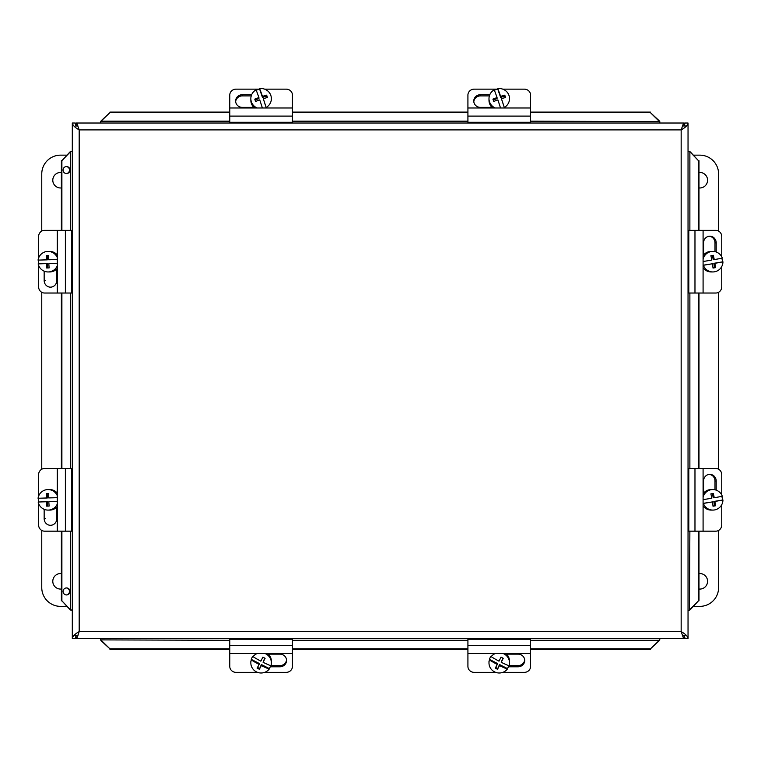 <?xml version="1.0" encoding="UTF-8"?>
<svg xmlns="http://www.w3.org/2000/svg" width="761" height="761" viewBox="0 0 761 761"><rect width="100%" height="100%" fill="white"/><g stroke="black" fill="none" stroke-linecap="round" stroke-linejoin="round"><path stroke-width="1.14" d="M497.789 89.189L497.789 88.637A18.664 1.046 71.5 0 1 500.633 96.371A18.721 3.082 -19 0 1 504.781 95.154L504.781 96.048L500.633 97.437L497.789 89.189A10.264 10.112 180 0 0 494.403 90.293M500.633 97.437L500.633 96.371M504.781 95.154A17.684 0.989 71.5 0 1 505.589 97.494A18.721 3.082 161 0 0 501.432 98.711L504.277 107.463A18.664 1.046 71.5 0 0 501.432 98.711M505.314 97.57L504.781 96.048M500.51 107.976A18.664 1.046 -108.5 0 0 497.875 99.9A18.721 3.082 161 0 0 493.727 101.47A17.684 0.989 -108.5 0 0 492.919 99.13A18.721 3.082 -19 0 1 497.066 97.57A18.664 1.046 -108.5 0 0 494.222 89.836A10.264 10.112 180 0 0 488.99 98.645L488.99 100.281A10.264 10.112 180 0 0 491.948 107.377M497.066 97.57L497.066 98.626L493.195 99.929M495.297 107.976A10.264 10.112 180 0 1 488.99 98.645M497.789 88.637A10.264 10.112 180 0 1 504.277 107.463M507.349 668.538L507.349 669.09A18.664 2.873 -152.2 0 1 499.501 665.59A18.721 1.493 117.1 0 1 497.485 669.252L499.501 664.524L507.349 668.538A10.264 10.112 0 0 0 508.909 665.742M499.501 664.524L499.501 665.59M497.485 669.252A17.684 2.73 -152.2 0 1 495.259 668.12A18.721 1.493 -62.9 0 0 497.275 664.448L497.275 663.392L489.428 659.387A10.264 10.112 0 0 1 491.159 656.096L491.159 656.648A18.664 2.873 27.8 0 0 499.007 661.166A18.721 1.493 -62.9 0 0 501.023 657.162A17.684 2.73 27.8 0 0 503.249 658.294A18.721 1.493 117.1 0 1 501.233 662.298A18.664 2.873 27.8 0 0 509.08 665.799A10.264 10.112 0 0 0 509.518 662.869L509.518 661.233A10.264 10.112 0 0 0 506.55 654.127M495.649 667.426L497.485 668.367M497.275 664.448A18.664 2.873 -152.2 0 1 489.428 659.939L489.428 659.387M501.233 662.298L502.878 658.113M491.159 656.648A10.264 10.112 0 0 1 495.325 653.528M503.183 653.528A10.264 10.112 0 0 1 509.518 662.869M507.349 669.09A10.264 10.112 0 0 1 489.428 659.939M467.92 107.976L467.92 122.264L530.588 122.264L530.588 107.976L467.92 107.976L467.92 95.096A6.269 5.955 180 0 1 474.189 89.151L497.789 89.151M530.588 107.976L530.588 95.096A6.269 5.955 180 0 0 524.319 89.151L502.764 89.151M494.079 107.377L480.448 107.377A6.668 6.335 180 0 1 473.78 101.051A6.668 6.335 180 0 1 480.448 94.716L489.799 94.716M489.371 95.896L480.448 95.896A6.668 6.335 -0 0 0 473.818 101.641M530.588 653.528L530.588 639.24L467.92 639.24L467.92 653.528L530.588 653.528L530.588 666.408A6.269 5.955 -0 0 1 524.319 672.363L502.793 672.363M467.92 653.528L467.92 666.408A6.269 5.955 -0 0 0 474.189 672.363L495.715 672.363M504.41 654.127L518.051 654.127A6.668 6.335 -0 0 1 524.719 660.462A6.668 6.335 -0 0 1 518.051 666.788L508.462 666.788M509.138 665.609L518.051 665.609A6.668 6.335 180 0 0 524.69 659.873M259.644 89.189L259.644 88.637A18.664 1.046 71.5 0 1 262.488 96.371A18.721 3.082 -19 0 1 266.635 95.154L266.635 96.048L262.488 97.437L259.644 89.189A10.264 10.112 180 0 0 256.257 90.293M262.488 97.437L262.488 96.371M266.635 95.154A17.684 0.989 71.5 0 1 267.444 97.494A18.721 3.082 161 0 0 263.287 98.711L266.131 107.463A18.664 1.046 71.5 0 0 263.287 98.711M267.168 97.57L266.635 96.048M262.364 107.976A18.664 1.046 -108.5 0 0 259.729 99.9A18.721 3.082 161 0 0 255.572 101.47A17.684 0.989 -108.5 0 0 254.773 99.13A18.721 3.082 -19 0 1 258.921 97.57A18.664 1.046 -108.5 0 0 256.077 89.836A10.264 10.112 180 0 0 250.845 98.645L250.845 100.281A10.264 10.112 180 0 0 253.803 107.377M258.921 97.57L258.921 98.626L255.049 99.929M257.151 107.976A10.264 10.112 180 0 1 250.845 98.645M259.644 88.637A10.264 10.112 180 0 1 266.131 107.463M269.204 668.538L269.204 669.09A18.664 2.873 -152.2 0 1 261.356 665.59A18.721 1.493 117.1 0 1 259.339 669.252L261.356 664.524L269.204 668.538A10.264 10.112 0 0 0 270.764 665.742M261.356 664.524L261.356 665.59M259.339 669.252A17.684 2.73 -152.2 0 1 257.113 668.12A18.721 1.493 -62.9 0 0 259.13 664.448L259.13 663.392L251.282 659.387A10.264 10.112 0 0 1 253.013 656.096L253.013 656.648A18.664 2.873 27.8 0 0 260.861 661.166A18.721 1.493 -62.9 0 0 262.878 657.162A17.684 2.73 27.8 0 0 265.104 658.294A18.721 1.493 117.1 0 1 263.087 662.298A18.664 2.873 27.8 0 0 270.935 665.799A10.264 10.112 0 0 0 271.373 662.869L271.373 661.233A10.264 10.112 0 0 0 268.405 654.127M257.494 667.426L259.339 668.367M259.13 664.448A18.664 2.873 -152.2 0 1 251.282 659.939L251.282 659.387M263.087 662.298L264.733 658.113M253.013 656.648A10.264 10.112 0 0 1 257.18 653.528M265.037 653.528A10.264 10.112 0 0 1 271.373 662.869M269.204 669.09A10.264 10.112 0 0 1 251.282 659.939M229.774 107.976L229.774 122.264L292.443 122.264L292.443 107.976L229.774 107.976L229.774 95.096A6.269 5.955 180 0 1 236.043 89.151L259.644 89.151M292.443 107.976L292.443 95.096A6.269 5.955 180 0 0 286.174 89.151L264.619 89.151M255.934 107.377L242.302 107.377A6.668 6.335 180 0 1 235.634 101.051A6.668 6.335 180 0 1 242.302 94.716L251.644 94.716M251.225 95.896L242.302 95.896A6.668 6.335 -0 0 0 235.663 101.641M292.443 653.528L292.443 639.24L229.774 639.24L229.774 653.528L292.443 653.528L292.443 666.408A6.269 5.955 -0 0 1 286.174 672.363L264.647 672.363M229.774 653.528L229.774 666.408A6.269 5.955 -0 0 0 236.043 672.363L257.56 672.363M266.264 654.127L279.905 654.127A6.668 6.335 -0 0 1 286.574 660.462A6.668 6.335 -0 0 1 279.905 666.788L270.317 666.788M270.992 665.609L279.905 665.609A6.668 6.335 180 0 0 286.545 659.873M703.088 261.508A18.664 0.552 -9.7 0 0 711.811 260.053A18.721 3.206 -100 0 0 710.898 255.725A17.684 0.523 -9.7 0 0 713.333 255.296A18.721 3.206 80 0 1 714.246 259.615L713.19 259.615L712.467 255.449M714.246 259.615A18.664 0.552 -9.7 0 0 722.313 258.103A10.264 10.112 -90 0 0 712.838 251.415L711.212 251.415A10.264 10.112 -90 0 0 703.088 255.572M715.454 267.644L714.56 267.644L713.818 263.325L722.95 261.803A18.664 0.552 170.3 0 1 714.883 263.325A18.721 3.206 80 0 1 715.454 267.644A17.684 0.523 170.3 0 1 713.019 268.072A18.721 3.206 -100 0 0 712.448 263.753A18.664 0.552 170.3 0 1 703.364 265.266L703.088 265.266M712.448 263.753L703.088 265.218M713.818 263.325L714.883 263.325M713 267.92L714.56 267.644M721.799 258.207A10.264 10.112 -90 0 1 722.398 261.803M722.95 261.803A10.264 10.112 -90 0 1 703.364 265.266M703.088 258.987A10.264 10.112 -90 0 1 712.838 251.415M712.838 271.953L711.212 271.953A10.264 10.112 -90 0 1 703.088 267.796M703.088 230.355L688.81 230.355L688.81 293.023L703.088 293.023L703.088 230.355L715.816 230.355A6.269 5.945 -90 0 1 721.751 236.614L721.751 256.847M703.088 293.023L715.816 293.023A6.269 5.945 -90 0 0 721.751 286.754L721.751 266.531M703.545 254.992L703.545 242.883A6.668 6.326 -90 0 1 709.87 236.214A6.668 6.326 -90 0 1 716.196 242.883L716.196 251.996M714.998 251.653L714.998 242.883A6.668 6.326 90 0 0 709.271 236.243M57.265 293.023L71.534 293.023L71.534 230.355L57.265 230.355L57.265 293.023L44.538 293.023A6.269 5.945 90 0 1 38.592 286.754L38.592 265.342M57.265 230.355L44.538 230.355A6.269 5.945 90 0 0 38.592 236.614L38.592 258.036M38.592 263.192L38.592 263.858M56.799 268.966L56.799 280.486A6.668 6.326 90 0 1 50.483 287.154A6.668 6.326 90 0 1 44.157 280.486L44.157 271.163M57.265 263.277L48.828 263.525A18.721 3.253 88.2 0 0 49.132 267.91L46.659 267.986A18.721 3.253 -91.8 0 1 46.354 263.601L47.42 263.601L47.553 267.958M46.354 263.601L38.164 263.877A10.264 10.112 90 0 0 48.038 271.953L49.674 271.953A10.264 10.112 90 0 0 57.265 268.471M46.278 255.458L47.172 255.458L47.306 259.843L38.05 260.119L46.24 259.843A18.721 3.253 -91.8 0 1 46.278 255.458L48.752 255.382A18.721 3.253 88.2 0 0 48.714 259.767L57.265 259.52M48.714 259.767L57.265 259.539M47.306 259.843L46.24 259.843M48.752 255.411L47.172 255.458M38.716 263.858A10.264 10.112 90 0 1 38.602 260.119M38.05 260.119A10.264 10.112 90 0 1 57.265 257.475M57.265 265.893A10.264 10.112 90 0 1 48.038 271.953M48.038 251.415L49.674 251.415A10.264 10.112 90 0 1 57.265 254.906M703.088 499.654A18.664 0.552 -9.7 0 0 711.811 498.198A18.721 3.206 -100 0 0 710.898 493.87A17.684 0.523 -9.7 0 0 713.333 493.442A18.721 3.206 80 0 1 714.246 497.761L713.19 497.761L712.467 493.594M714.246 497.761A18.664 0.552 -9.7 0 0 722.313 496.248A10.264 10.112 -90 0 0 712.838 489.561L711.212 489.561A10.264 10.112 -90 0 0 703.088 493.718M715.454 505.789L714.56 505.789L713.818 501.47L722.95 499.958A18.664 0.552 170.3 0 1 714.883 501.47A18.721 3.206 80 0 1 715.454 505.789A17.684 0.523 170.3 0 1 713.019 506.217A18.721 3.206 -100 0 0 712.448 501.899A18.664 0.552 170.3 0 1 703.364 503.411L703.088 503.411M712.448 501.899L703.088 503.363M713.818 501.47L714.883 501.47M713 506.065L714.56 505.789M721.799 496.353A10.264 10.112 -90 0 1 722.398 499.958M722.95 499.958A10.264 10.112 -90 0 1 703.364 503.411M703.088 497.142A10.264 10.112 -90 0 1 712.838 489.561M712.838 510.098L711.212 510.098A10.264 10.112 -90 0 1 703.088 505.941M703.088 468.5L688.81 468.5L688.81 531.168L703.088 531.168L703.088 468.5L715.816 468.5A6.269 5.945 -90 0 1 721.751 474.759L721.751 494.992M703.088 531.168L715.816 531.168A6.269 5.945 -90 0 0 721.751 524.9L721.751 504.676M703.545 493.138L703.545 481.028A6.668 6.326 -90 0 1 709.87 474.36A6.668 6.326 -90 0 1 716.196 481.028L716.196 490.151M714.998 489.799L714.998 481.028A6.668 6.326 90 0 0 709.271 474.388M57.265 531.168L71.534 531.168L71.534 468.5L57.265 468.5L57.265 531.168L44.538 531.168A6.269 5.945 90 0 1 38.592 524.9L38.592 503.487M57.265 468.5L44.538 468.5A6.269 5.945 90 0 0 38.592 474.759L38.592 496.182M38.592 501.337L38.592 502.003M56.799 507.111L56.799 518.631A6.668 6.326 90 0 1 50.483 525.299A6.668 6.326 90 0 1 44.157 518.631L44.157 509.309M57.265 501.423L48.828 501.67A18.721 3.253 88.2 0 0 49.132 506.055L46.659 506.132A18.721 3.253 -91.8 0 1 46.354 501.746L47.42 501.746L47.553 506.103M46.354 501.746L38.164 502.022A10.264 10.112 90 0 0 48.038 510.098L49.674 510.098A10.264 10.112 90 0 0 57.265 506.617M46.278 493.604L47.172 493.604L47.306 497.989L38.05 498.265L46.24 497.989A18.721 3.253 -91.8 0 1 46.278 493.604L48.752 493.528A18.721 3.253 88.2 0 0 48.714 497.913L57.265 497.665M48.714 497.913L57.265 497.684M47.306 497.989L46.24 497.989M48.752 493.556L47.172 493.604M38.716 502.003A10.264 10.112 90 0 1 38.602 498.265M38.05 498.265A10.264 10.112 90 0 1 57.265 495.62M57.265 504.039A10.264 10.112 90 0 1 48.038 510.098M48.038 489.561L49.674 489.561A10.264 10.112 90 0 1 57.265 493.052M75.263 125.984L77.983 125.984M682.37 125.984L686.517 125.984M685.081 635.521L682.37 635.521M77.983 635.521L73.827 635.521M76.129 125.984L75.263 123.025L72.305 123.025C72.723 125.318 75.016 127.601 79.182 129.893L77.061 123.862L76.071 123.025L684.282 123.025L683.292 123.862L681.162 129.893L79.182 129.893L79.182 631.611L681.162 631.611L683.292 637.642L684.282 638.479L76.071 638.479L77.061 637.642L79.182 631.611C75.016 633.903 72.723 636.186 72.305 638.479L72.305 123.025M76.129 635.521L75.263 638.479L72.305 638.479M76.071 635.644L76.071 638.479M688.039 123.025L688.039 638.479C687.63 636.186 685.338 633.903 681.162 631.611L681.162 129.893C685.338 127.601 687.63 125.318 688.039 123.025L685.081 123.025L684.215 125.984M684.215 635.521L685.081 638.479L688.039 638.479M76.071 125.86L76.071 123.025M684.282 125.86L684.282 123.025M684.282 635.644L684.282 638.479M100.547 121.922L101.251 120.666L100.547 123.025M101.251 120.666L109.965 112.609L100.547 121.617M530.588 121.18L659.806 121.617L659.093 120.666L659.806 121.922M71.211 610.246L69.955 609.542L72.305 610.246L72.305 151.258L69.955 151.962L71.211 151.258M69.955 609.542L61.888 600.829L70.906 610.246M70.906 151.258L61.888 160.676L69.955 151.962M689.875 531.168L689.447 610.246L690.389 609.542L689.143 610.246M689.143 151.258L690.389 151.962L688.039 151.258M690.389 151.962L698.455 160.676L689.447 151.258M659.806 639.582L659.093 640.838L659.806 638.479M659.093 640.838L650.389 648.895L659.806 639.887M229.774 640.324L100.547 639.887L101.251 640.838L100.547 639.582M66.274 173.565A3.51 3.453 90 0 0 69.479 170.064A3.51 3.453 90 0 0 66.274 166.564M66.53 173.575A3.51 3.453 -90 0 1 63.077 170.064A3.51 3.453 -90 0 1 66.53 166.554A3.51 3.453 -90 0 1 69.993 170.064A3.51 3.453 -90 0 1 66.53 173.575M66.274 594.94A3.51 3.453 90 0 0 69.479 591.44A3.51 3.453 90 0 0 66.274 587.939M66.53 594.95A3.51 3.453 -90 0 1 63.077 591.44A3.51 3.453 -90 0 1 66.53 587.93A3.51 3.453 -90 0 1 69.993 591.44A3.51 3.453 -90 0 1 66.53 594.95M101.251 640.324L109.965 648.895L101.251 640.838M689.875 609.542L698.455 600.829L690.389 609.542M659.093 121.18L650.389 112.609L659.093 120.666M100.547 639.887L100.547 638.479M698.969 600.829L698.969 531.168M698.969 468.5L698.969 293.023M698.969 230.355L698.969 160.676M689.447 610.246L688.039 610.246M659.806 121.617L659.806 123.025M61.888 160.676L61.888 230.355M61.888 293.023L61.888 468.5M61.888 531.168L61.888 600.829M61.375 160.676L61.375 230.355M61.375 293.023L61.375 468.5M61.375 531.168L61.375 600.829M698.455 600.829L698.455 531.168M698.455 468.5L698.455 293.023M698.455 230.355L698.455 160.676M650.389 112.609L530.588 112.609M467.92 112.609L292.443 112.609M229.774 112.609L109.965 112.609M650.389 112.095L530.588 112.095M467.92 112.095L292.443 112.095M229.774 112.095L109.965 112.095M109.965 648.895L229.774 648.895M292.443 648.895L467.92 648.895M530.588 648.895L650.389 648.895M109.965 649.409L229.774 649.409M292.443 649.409L467.92 649.409M530.588 649.409L650.389 649.409M41.76 231.078L41.76 173.946A18.797 18.797 0 0 1 60.566 155.149L66.825 155.149M61.375 187.938A7.772 7.772 0 0 1 52.804 180.623A7.772 7.772 0 0 1 61.375 172.49M61.375 589.033A7.772 7.772 0 0 1 52.804 581.708A7.772 7.772 0 0 1 61.375 573.575M66.835 606.374L60.566 606.374A18.797 18.797 0 0 1 41.76 587.568L41.76 530.446M41.76 469.223L41.76 292.3M718.603 530.436L718.603 587.568A18.797 18.797 0 0 1 699.797 606.374L693.509 606.374M698.969 573.575A7.772 7.772 0 0 1 707.559 580.89A7.772 7.772 0 0 1 698.969 589.033M698.969 172.49A7.772 7.772 0 0 1 707.559 179.796A7.772 7.772 0 0 1 698.969 187.938M693.528 155.149L699.797 155.149A18.797 18.797 0 0 1 718.603 173.946L718.603 231.078M718.603 292.291L718.603 469.233M480.448 94.716L480.448 95.896M530.588 116.11L467.92 116.11M518.051 666.788L518.051 665.609M467.92 645.395L530.588 645.395M242.302 94.716L242.302 95.896M292.443 116.11L229.774 116.11M279.905 666.788L279.905 665.609M229.774 645.395L292.443 645.395M716.196 242.883L714.998 242.883M694.974 293.023L694.974 230.355M44.157 280.486L45.346 280.486M65.379 230.355L65.379 293.023M716.196 481.028L714.998 481.028M694.974 531.168L694.974 468.5M44.157 518.631L45.346 518.631M65.379 468.5L65.379 531.168M77.061 637.642L77.527 635.521M77.527 125.984L77.061 123.862M683.292 123.862L682.817 125.984M682.817 635.521L683.292 637.642M659.093 640.324L530.588 640.324M467.92 640.324L292.443 640.324M689.875 151.962L689.875 230.355M689.875 293.023L689.875 468.5M70.469 609.542L70.469 531.168M70.469 468.5L70.469 293.023M70.469 230.355L70.469 151.962M101.251 121.18L229.774 121.18M292.443 121.18L467.92 121.18M509.518 98.645L509.518 100.281M488.99 662.869L488.99 661.233M271.373 98.645L271.373 100.281M250.845 662.869L250.845 661.233"/></g></svg>
